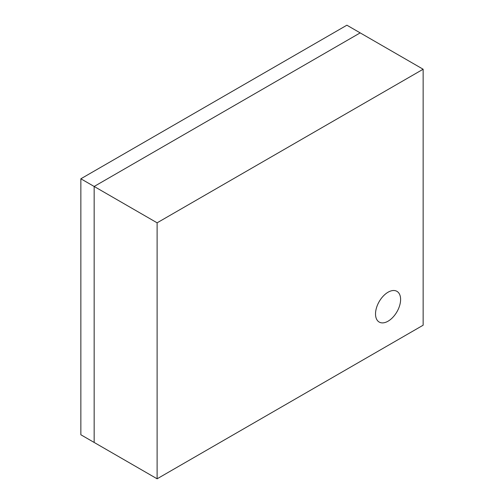 <?xml version="1.0" encoding="UTF-8"?>
<svg xmlns="http://www.w3.org/2000/svg" width="504" height="504" viewBox="0 0 504 504"><rect width="100%" height="100%" fill="white"/><g stroke="black" fill="none" stroke-linecap="round" stroke-linejoin="round"><path stroke-width="0.76" d="M423.139 69.231L360.184 32.88L94.16 186.467L94.16 442.449L157.116 478.8L423.139 325.212L423.139 69.231L157.116 222.818L94.16 186.467L94.16 442.449L80.861 434.769L80.861 178.788L94.16 186.467L360.184 32.88L346.884 25.2L80.861 178.788M157.116 222.818L157.116 478.8M388.067 292.213A17.741 10.244 -60 0 1 396.938 291.337A17.741 10.244 -60 0 1 399.653 305.55A17.741 10.244 -60 0 1 388.067 321.187A17.741 10.244 -60 0 1 379.197 322.062A17.741 10.244 -60 0 1 376.475 307.849A17.741 10.244 -60 0 1 388.067 292.213A17.741 10.244 120 0 0 376.475 307.849A17.741 10.244 120 0 0 379.197 322.062A17.741 10.244 120 0 0 388.067 321.187A17.741 10.244 120 0 0 399.653 305.55A17.741 10.244 120 0 0 396.938 291.337A17.741 10.244 120 0 0 388.067 292.213"/></g></svg>
